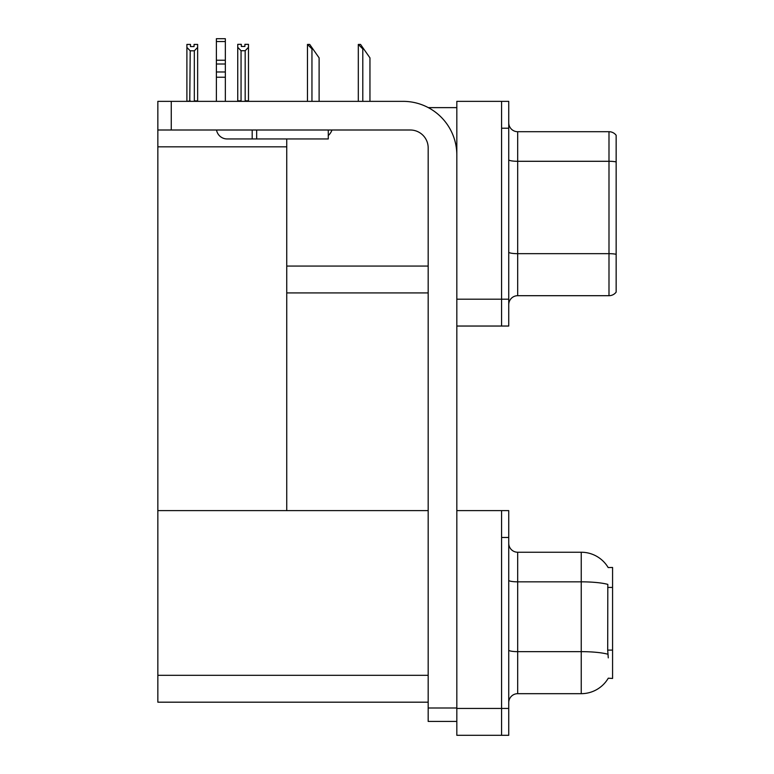 <?xml version="1.0" encoding="UTF-8"?>
<svg xmlns="http://www.w3.org/2000/svg" width="774" height="774" viewBox="0 0 774 774"><rect width="100%" height="100%" fill="white"/><g stroke="black" fill="none" stroke-linecap="round" stroke-linejoin="round"><path stroke-width="1.16" d="M428.293 107.625L456.824 107.625M501.581 510.617L501.581 735.3L508.741 735.3L508.741 510.617L456.824 510.617L456.824 101.355L501.581 101.355L501.581 326.038L456.824 326.038L456.824 299.19L501.581 299.19L501.581 326.038L508.741 326.038L508.741 299.19L501.581 299.19L501.581 128.213L508.741 128.213L508.741 299.19M286.748 292.92L428.177 292.92M286.748 146.837L286.748 510.617L157.848 510.617L157.848 146.837L286.748 146.837L286.748 138.952M157.848 146.837L157.848 101.355L171.267 101.355L171.267 130.003L410.278 130.003A17.899 17.899 0 0 1 428.177 147.911L428.177 707.997L456.824 707.997M456.824 326.038L456.824 735.3L501.581 735.3L501.581 537.475L508.741 537.475M286.748 510.617L428.177 510.617M157.848 510.617L157.848 702.182L428.177 702.182M608.18 567.574A31.328 31.328 0 0 0 581.245 552.239A31.328 31.328 0 0 1 608.18 567.574L612.573 567.458L612.573 678.459L608.277 678.188A31.328 31.328 0 0 1 581.245 693.678A31.328 31.328 0 0 0 608.112 678.459M508.741 304.646A8.949 8.949 0 0 1 517.69 295.697L608.993 295.697L608.993 131.706L517.69 131.706A8.949 8.949 0 0 1 508.741 122.756A8.949 8.949 0 0 0 517.69 131.706L517.69 295.697M616.152 135.286A8.949 8.949 0 0 0 608.993 131.706A8.949 8.949 0 0 1 616.152 135.286L616.152 292.117A8.949 8.949 0 0 1 608.993 295.697M501.581 101.355L508.741 101.355L508.741 128.213M616.152 162.54L616.152 161.911A8.949 1.558 180 0 0 608.993 161.292L517.69 161.292A8.949 1.558 -0 0 1 508.741 159.734M508.741 702.628A8.949 8.949 0 0 1 517.69 693.678L581.245 693.678L581.245 552.239L517.69 552.239A8.949 8.949 0 0 1 508.741 543.29A8.949 8.949 0 0 0 517.69 552.239L517.69 693.678M608.277 657.871L607.696 650.092L607.822 584.389A31.328 5.437 180 0 0 581.245 581.835L517.69 581.835A8.949 1.558 -0 0 1 508.741 580.277M358.739 44.428L360.549 44.428L363.683 48.907L362.793 48.907L358.314 44.428L358.314 101.355M369.953 101.355L369.953 57.856L363.683 48.907M307.888 44.428L309.706 44.428L312.841 48.907L311.951 48.907L307.471 44.428L307.471 101.355M319.111 101.355L319.111 57.856L312.841 48.907M245.165 50.726L241.053 50.726L237.744 47.32L237.744 44.341L241.324 44.341L241.324 46.459L244.903 46.459L244.903 44.341L248.483 44.341L248.483 47.32L245.165 50.726L245.165 100.823L248.483 100.823L248.483 101.355M248.483 100.823L248.483 47.32M241.053 50.726L241.053 100.823L237.744 100.823L237.744 101.355M241.053 100.823L240.53 101.355M237.744 47.32L237.744 100.823M244.903 46.459L241.324 46.459M194.061 46.556L190.481 46.556L194.061 46.556L194.061 44.428L197.641 44.428L197.641 100.91L194.322 100.91L194.322 50.823L190.21 50.823L189.765 101.355M190.21 100.91L186.892 101.355L186.892 44.428L190.481 44.428L190.481 46.556M197.641 47.407L194.322 50.823M190.21 50.823L186.892 47.407M456.824 721.426L428.177 721.426L428.177 707.997M456.824 155.071A53.706 53.706 0 0 0 403.109 101.355L171.267 101.355M171.267 130.003L157.848 130.003M328.282 130.003L328.282 138.952L227.13 138.952A10.739 10.739 0 0 1 216.536 130.003M256.668 138.952L256.668 130.003M216.381 101.355L216.381 77.236L225.34 77.236L225.34 101.355M252.189 130.003L252.189 138.952L227.13 138.952M216.381 77.236L216.381 71.982L225.34 71.982L225.34 77.236M225.34 41.554L216.381 41.554L216.381 38.7L225.34 38.7L225.34 64.01L216.381 64.01L216.381 71.982M216.381 64.01L216.381 41.554M225.34 64.01L225.34 71.982M225.34 60.237L216.381 60.237M328.282 135.537A13.429 13.429 0 0 0 331.988 130.003M286.748 266.062L428.177 266.062M456.824 708.442L508.741 708.442M157.848 675.325L428.177 675.325M612.573 587.437L607.696 587.437M612.573 650.092L607.696 650.092M616.152 254.298A8.949 1.558 180 0 0 608.993 253.669L517.69 253.669A8.949 1.558 0 0 1 508.741 252.121M607.919 654.243A31.328 5.437 180 0 0 581.245 651.65L517.69 651.65A8.949 1.558 0 0 1 508.741 650.102M362.793 101.355L362.793 48.907M311.951 101.355L311.951 48.907"/></g></svg>
